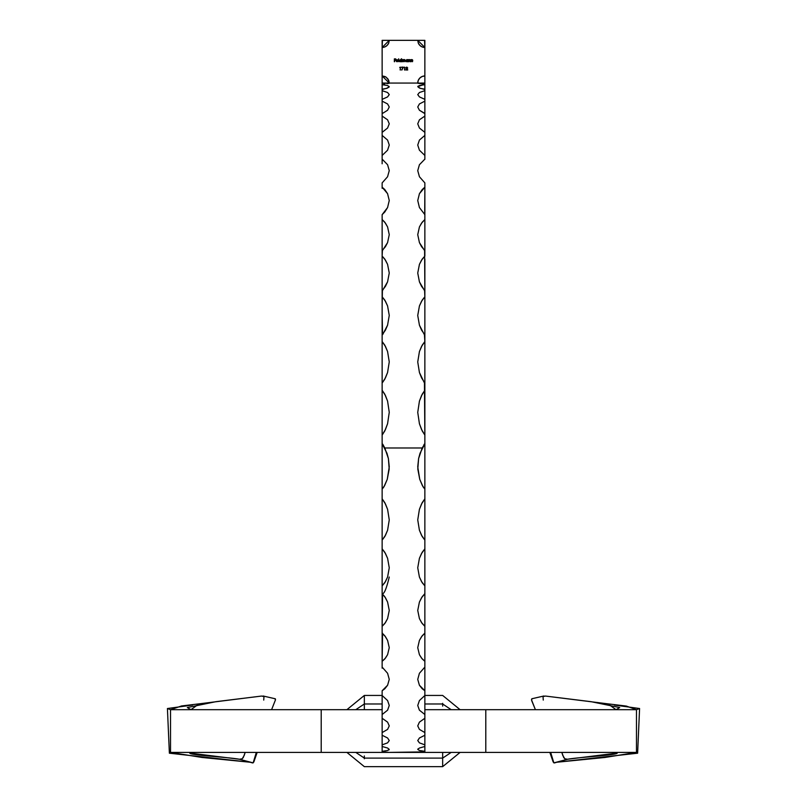 <?xml version="1.0" encoding="UTF-8"?>
<svg xmlns="http://www.w3.org/2000/svg" width="807" height="807" viewBox="0 0 807 807"><rect width="100%" height="100%" fill="white"/><g stroke="black" fill="none" stroke-linecap="round" stroke-linejoin="round"><path stroke-width="1.21" d="M424.664 83.071L424.865 84.16L417.744 83.232L424.865 84.16L417.744 86.682L419.428 88.024L424.865 89.527L424.865 90.666L419.428 92.512L417.744 94.611L419.428 96.911L424.865 99.362L424.865 101.137L419.428 103.932L417.744 106.998L419.428 110.256L424.865 113.656L424.865 116.067L419.428 119.789L417.744 123.824L419.428 128.041L424.865 132.368L424.865 135.405L419.428 140.065L417.744 145.048L419.428 150.213L424.865 155.469L424.865 159.13L419.428 164.719L417.744 170.64L419.428 176.743L424.865 182.907L424.865 187.194L419.428 193.69L417.744 200.54L419.428 207.57L424.865 214.642L424.865 219.524L421.557 223.136L419.428 226.918L417.744 234.696L419.428 242.635L421.557 246.66L424.865 250.594L424.865 256.081L421.557 260.126L419.428 264.353L417.744 273.038L419.428 281.875L421.557 286.334L424.865 290.702L424.865 296.774L421.557 301.243L419.428 305.924L417.744 315.487L419.428 325.201L421.557 330.093L424.865 334.885L424.865 341.532L421.557 346.425L419.428 351.529L417.744 361.96L419.428 372.531L421.557 377.858L424.865 383.053L424.865 390.265L421.557 395.561L419.428 401.089L417.744 412.367L419.428 423.776L421.557 429.516L424.865 435.104L424.865 443.729L422.182 447.986L384.818 447.986L382.75 444.243M388.944 83.141L386.654 83.071L388.944 83.141M386.846 83.696L389.014 83.353L386.846 83.696M383.749 84.039L384.929 83.918L383.749 84.039M382.135 751.882L382.135 690.742L384.818 688.764L387.592 685.244L389.256 679.383L387.592 673.28L382.135 667.096L382.135 489.153L382.135 498.827L385.474 504.012L387.592 509.338L389.256 519.89L387.592 530.229L385.474 535.283L382.135 540.105L382.135 548.851L385.474 553.521L387.592 558.313L389.256 567.795L387.592 577.055L385.474 581.575L382.135 585.872L382.135 593.649L385.474 597.805L387.592 602.052L389.256 610.425L387.592 618.586L385.474 622.55L382.135 626.313L382.135 633.112L385.474 636.723L387.592 640.415L389.256 647.658L387.592 654.679L385.474 658.088L382.135 661.306L382.135 667.096L387.592 673.28L389.256 679.383L387.592 685.244L382.135 690.742L382.135 695.503L387.592 700.557L389.256 705.479L387.592 710.18L382.135 714.518L382.135 718.25L387.592 722.144L389.256 725.897L387.592 729.397L382.135 732.585L382.135 735.258L387.592 737.991L389.256 740.544L387.592 742.854L382.135 744.861L382.135 746.475L387.592 748.039L389.256 749.39L387.592 750.49L382.135 751.327L382.135 751.882L389.246 752.406L424.865 751.882L424.865 751.327L419.408 750.49L417.744 749.39L419.408 748.039L424.865 746.475L424.865 744.861L419.408 742.854L417.744 740.544L419.408 737.991L424.865 735.258L424.865 732.585L419.408 729.397L417.744 725.897L419.408 722.144L424.865 718.25L424.865 714.518L419.408 710.18L417.744 705.489L419.408 700.557L424.865 695.503L424.865 690.742L419.408 685.244L417.744 679.393L419.408 673.28L424.865 667.096L424.865 661.306L421.526 658.088L419.408 654.689L417.744 647.678L419.408 640.415L421.526 636.723L424.865 633.112L424.865 626.313L421.526 622.55L419.408 618.586L417.744 610.445L419.408 602.062L421.526 597.805L424.865 593.649L424.865 585.872L421.526 581.575L419.408 577.055L417.744 567.805L419.408 558.323L421.526 553.521L424.865 548.851L424.865 540.105L421.526 535.283L419.408 530.229L417.744 519.9L419.408 509.348L421.526 504.012L424.865 498.827L424.865 489.153L423.05 486.813L419.741 479.308L417.804 469.028L418.601 458.568L422.182 447.986L384.818 447.986L388.399 458.578L389.196 469.089L387.249 479.328L383.95 486.813L382.135 489.153L382.135 435.104L385.443 429.516L387.572 423.766L389.256 412.306L387.572 401.079L385.443 395.561L382.135 390.265L382.135 383.053L385.443 377.858L387.572 372.521L389.256 361.899L387.572 351.519L385.443 346.425L382.135 341.532L382.135 334.885L385.443 330.093L387.572 325.191L389.256 315.436L387.572 305.914L385.443 301.243L382.135 296.774L382.135 290.702L385.443 286.334L387.572 281.865L389.256 272.988L387.572 264.353L385.443 260.126L382.135 256.081L382.135 250.594L385.443 246.66L387.572 242.625L389.256 234.655L387.572 226.918L385.443 223.136L382.135 219.524L382.135 214.642L387.572 207.56L389.256 200.509L387.572 193.68L382.135 187.194L382.135 182.907L387.572 176.743L389.256 170.61L387.572 164.709L382.135 159.13L382.135 155.469L387.572 150.213L389.256 145.028L387.572 140.065L382.135 135.405L382.135 132.368L387.572 128.041L389.256 123.804L387.572 119.789L382.135 116.067L382.135 113.656L387.572 110.256L389.256 106.978L387.572 103.932L382.135 101.137L382.135 99.362L387.572 96.911L389.256 94.601L387.572 92.502L382.135 90.666L382.135 89.527L387.572 88.013L389.256 86.682L387.572 85.552L382.135 84.654L382.135 83.071L385.242 83.071L382.135 83.071L382.135 75.949L386.099 77.149L388.712 80.347L389.256 83.071L385.242 83.071M419.529 83.071L389.256 83.071L417.744 83.071L418.278 80.347L419.832 78.037L422.142 76.494L424.865 75.949L424.865 47.472L422.142 46.927L419.832 45.384L418.278 43.074L417.744 40.35L389.256 40.35L388.712 43.074L387.168 45.384L384.858 46.927L382.135 47.472L382.135 75.949L382.135 40.35L424.865 40.35L424.865 83.071L421.758 83.071L424.865 83.071L424.865 159.13L419.428 164.719L417.744 170.63L419.428 176.743L424.865 182.907L424.865 187.194L422.222 189.544L419.428 193.69L417.744 200.529L419.428 207.57L424.865 214.642L424.865 219.524L422.222 222.207L419.428 226.918L417.744 234.676L419.428 242.635L424.442 250.392M424.724 752.406L382.276 752.406M402.431 61.715L402.179 59.647L404.751 59.637L405.255 60.596L405.003 61.715L404.932 60.091L404.176 59.96L403.591 61.715L402.935 59.889L402.431 61.715L403.097 59.859L403.591 61.715L404.519 59.859L405.003 61.715L405.255 60.596L404.559 59.607L402.179 59.647L402.179 61.715L402.431 59.647M399.445 60.464L400.504 59.607L401.341 60.051L401.593 58.81L401.593 61.715L400.09 61.665L399.425 60.565L400.978 59.718L399.425 60.676L401.593 61.715L401.593 58.81L401.341 61.715M394.603 61.715L394.351 58.891L395.733 58.891L394.603 59.173L394.603 60.041L395.733 60.041L394.603 60.333L394.603 61.715L394.603 60.333L395.733 60.333L394.603 60.041L394.603 59.173L395.733 58.891L394.351 58.891L394.351 61.715L394.351 58.891L395.733 59.173M397.861 61.06L397.094 61.493L397.861 61.06L397.094 61.493L396.348 60.737L396.953 61.483L398.083 61.181L396.388 61.443L396.489 59.829L398.144 60.354L396.348 60.737L398.194 60.737L397.135 59.607L396.328 59.99L397.125 61.746L398.083 61.181L397.024 61.746M398.92 61.715L398.668 58.81L398.92 61.715M407.686 61.352L406.839 61.746L405.76 60.676L407.938 59.647L407.938 61.715L406.425 61.665L405.78 60.464L407.323 59.708L405.76 60.676L407.938 61.715L407.938 59.647L407.686 61.715M408.776 61.715L408.513 59.647L409.966 59.718L410.329 60.656L410.077 61.715L409.976 60.101L409.068 60.021L408.776 61.715L409.512 59.859L410.077 61.715L410.329 60.656L409.553 59.607L408.513 59.647L408.513 61.715L408.776 59.647M411.167 61.715L410.904 59.647L412.357 59.718L412.72 60.656L412.468 61.715L412.377 60.101L411.459 60.021L411.167 61.715L411.903 59.859L412.468 61.715L412.72 60.656L411.953 59.607L410.904 59.647L410.904 61.715L411.167 59.647M399.697 67.445L400.383 67.152L400.383 69.987L400.383 67.152L399.697 67.445L400.383 67.152L400.131 69.987M401.614 67.445L403.359 67.152L401.866 70.058L403.359 67.152L401.614 67.152L403.359 67.152L401.654 69.937M404.045 67.445L404.731 67.152L404.731 69.987L404.731 67.152L404.045 67.445L404.731 67.152L404.478 69.987M407.706 69.695L405.78 69.987L407.414 67.949L406.799 67.374L405.891 68.03L406.809 67.082L407.656 68.07L406.385 69.695L407.706 69.987L405.78 69.987L407.414 67.949L405.78 69.987L407.706 69.987L406.385 69.695L407.666 67.919L406.809 67.082L405.911 67.838M382.548 250.392L387.572 242.625L389.256 234.655L387.572 226.918L384.778 222.207L382.135 219.524L382.135 214.642L384.778 212.029L387.572 207.56L389.256 200.509L387.572 193.68L384.778 189.544L382.135 187.194L382.135 182.907L387.572 176.743L389.256 170.61L387.572 164.709L382.135 159.13L382.135 134.628M382.135 135.405L387.572 140.065L389.256 145.028L387.572 150.213L382.135 155.469L382.135 116.823M382.135 116.067L387.572 119.789L389.256 123.804L387.572 128.041L382.135 132.368L382.135 91.574M382.135 90.666L387.572 92.502L389.256 94.601L387.572 96.911L382.135 99.362L382.135 83.767M382.135 329.064L382.135 341.532L384.778 345.164L387.572 351.519L389.256 361.899L387.572 372.521L384.778 379.179L382.135 383.053L382.135 390.265L384.778 394.199L387.572 401.079L389.256 412.306L387.572 423.766L384.778 430.948L382.135 435.104L382.135 390.265L382.135 435.417M382.135 443.729L386.967 453.272L388.399 458.578L389.256 466.87L387.249 479.328L384.616 485.582L382.135 489.153L382.135 435.104M382.135 383.295L382.135 340.564L382.135 383.295M382.135 335.076L382.135 295.846L382.135 335.076M382.135 305.692L382.397 290.611M382.135 290.833L382.135 255.194L382.135 290.833M389.256 273.018L387.572 264.353L384.778 259.087L382.135 256.081L382.397 250.513M382.135 250.664L382.135 218.687L382.135 250.664M382.135 186.397L382.135 188.313M382.135 159.302L382.135 163.781M424.865 159.302L424.865 158.384M424.865 188.313L424.714 214.612M424.865 218.687L424.865 250.664L424.865 218.687M424.603 250.513L424.865 290.833L424.865 259.108M424.603 290.611L424.865 296.774L422.222 300.093L419.428 305.924L417.744 315.436M424.865 295.846L424.865 335.076L424.865 295.846M424.442 334.643L424.865 341.532L422.222 345.164L419.428 351.529L417.744 361.909M424.865 340.564L424.865 383.295L424.865 340.564M424.442 382.79L424.865 435.417M424.865 435.104L422.222 430.938L419.428 423.776L417.744 412.367L419.428 401.089L422.222 394.199L424.865 390.265L424.865 751.882M424.865 91.574L424.865 99.362L419.428 96.911L417.744 94.611L419.428 92.512L424.865 90.666M424.865 116.823L424.865 132.368L419.428 128.041L417.744 123.824L419.428 119.789L424.865 116.067M424.865 134.628L424.865 155.469L419.428 150.213L417.744 145.048L419.428 140.065L424.865 135.405M382.135 718.25L387.592 722.144L389.256 725.897L387.592 729.397L382.135 732.585L382.135 718.876M382.135 695.503L387.592 700.557L389.256 705.479L387.592 710.18L382.135 714.518L382.135 698.539M382.135 667.117L382.135 668.166M424.865 668.166L424.865 690.742L422.182 688.764L419.408 685.244L417.744 679.393L419.408 673.28L424.865 667.096M424.865 698.539L424.865 714.518L419.408 710.18L417.744 705.489L419.408 700.557L424.865 695.503M424.865 718.876L424.865 732.585L419.408 729.397L417.744 725.897L419.408 722.144L424.865 718.25M398.012 61.302L397.125 61.746L396.096 60.686L397.135 59.607L398.194 60.737M397.125 61.746L396.328 59.99L397.972 60.021L396.328 59.99M396.731 59.97L397.942 60.485L396.62 60.061L397.942 60.485L397.286 59.869L396.368 60.485L397.942 60.485L396.408 60.364M401.341 61.352L400.504 61.746L401.341 61.352M399.425 60.676L400.504 59.607L401.271 59.95M400.504 59.607L401.341 60.051L401.341 58.81M400.948 61.372L401.281 60.364M401.331 60.848L400.514 59.859L399.677 60.676L400.514 61.493L401.341 60.686L400.514 61.493L399.677 60.676L399.929 61.261L401.341 60.686L400.343 59.879M401.331 60.525L400.514 59.859L399.808 60.243L400.696 61.473M399.687 60.535L400.514 59.859L399.687 60.787M400.514 59.859L399.929 60.101M402.491 59.92L404.559 59.607L405.003 61.715M402.713 59.718L403.258 59.617M404.105 59.748L405.235 60.253M403.803 60.111L404.559 59.607L403.803 60.111M405.003 60.596L404.428 59.869M404.519 59.859L403.843 60.908L404.519 59.859M403.53 60.132L403.016 59.869M403.591 60.666L403.097 59.859L402.431 60.848L403.097 59.859L403.591 60.666M403.863 60.555L404.176 59.96M406.97 59.617L405.78 60.464M406.849 59.607L407.686 59.647M407.293 61.372L407.626 60.364M407.666 60.848L406.849 59.859L406.022 60.676L406.849 61.493L406.032 60.838L406.849 61.493L407.686 60.686L406.536 61.433L407.686 60.686L406.849 59.859L407.686 60.686L406.849 59.859L406.022 60.676L406.264 60.101M407.666 60.525L406.849 59.859L406.264 61.261M408.846 59.93L409.553 59.607L410.329 60.656L410.077 61.715M408.776 60.021L409.553 59.607L410.329 60.656M409.512 59.859L410.077 60.737L409.512 59.859L408.806 60.414M410.188 59.94L409.553 59.607M411.167 60.021L411.953 59.607L412.468 61.715M412.659 60.101L411.953 59.607L412.72 60.656M412.407 60.182L411.903 59.859L411.167 60.969M411.903 59.859L412.438 60.273L411.903 59.859L412.438 60.273L411.903 59.859L411.167 60.686M407.061 68.625L406.799 67.374L406.143 68.03M406.718 67.092L405.891 68.03L406.809 67.082L407.666 67.919L407.091 68.938M406.809 67.082L407.666 67.919M406.799 67.374L407.414 67.949L406.667 67.385M424.553 40.35L424.865 47.472L417.744 40.35L424.351 40.35M382.135 314.236L382.548 334.643M384.636 40.35L383.94 40.35M382.447 40.35L389.256 40.35L382.135 47.472L382.447 40.35M418.066 752.376L424.865 752.406L417.754 752.406L424.411 751.892M424.865 752.406L636.471 752.406L636.471 709.686L485.794 709.686L485.794 752.406L424.815 752.406M424.865 751.327L419.408 750.49L417.744 749.39L419.408 748.039L424.865 746.475L424.865 751.327M417.744 749.39L418.157 748.745M424.865 744.861L419.408 742.854L417.744 740.544L419.408 737.991L424.865 735.258L424.865 744.861M424.865 661.306L422.182 658.916L419.408 654.689L417.744 647.678L419.408 640.415L422.182 635.795L424.865 633.112L424.865 661.306M424.865 626.313L422.182 623.518L419.408 618.586L417.744 610.445L419.408 602.062L422.182 596.746L424.865 593.649L424.865 626.313M417.744 567.805L419.408 558.323L422.182 552.321L424.865 548.851L424.865 585.872L422.182 582.684L419.408 577.055L417.744 567.775M424.865 540.105L422.182 536.524L419.408 530.229L417.744 519.9L419.408 509.348L422.182 502.68L424.865 498.827L424.865 540.105M424.865 489.153L422.384 485.582L419.741 479.308L417.744 466.87L418.601 458.568L420.033 453.272L424.865 443.729L424.865 489.153M423.937 444.718L424.29 444.183M424.189 382.468L419.428 372.531L417.744 361.96M424.189 334.35L419.428 325.201L417.744 315.487M424.442 290.48L419.428 281.875L417.744 273.018L419.428 264.353L422.222 259.087L424.865 256.081M424.865 186.397L424.865 214.652M424.865 113.434L419.428 110.256L417.744 106.998L419.428 103.932L424.865 101.137L424.865 113.434M424.865 89.194L420.386 88.387L417.744 86.682L419.428 85.552L424.865 84.654L424.865 89.194M417.744 86.682L418.157 86.097M420.346 83.071L422.202 83.071M422.747 83.071L424.865 83.071C415.403 83.071 415.403 83.071 424.865 83.071L421.758 83.071M417.744 83.071A7.122 7.122 0 0 1 424.865 75.949L424.865 83.071M382.589 751.892L389.246 752.406L382.135 752.406L388.934 752.376M382.185 752.406L321.206 752.406L321.206 709.686L170.529 709.686L170.529 752.406L382.135 752.406M382.135 746.475L387.592 748.039L389.256 749.39L387.592 750.49L382.135 751.327L382.135 746.475M389.256 749.39L388.843 749.975M382.135 735.258L387.592 737.991L389.256 740.544L387.592 742.854L382.135 744.861L382.135 735.258M382.135 633.112L384.818 635.795L387.592 640.415L389.256 647.658L387.592 654.679L384.818 658.916L382.135 661.306L382.579 633.283M382.135 593.649L384.818 596.746L387.592 602.052L389.256 610.425L387.592 618.586L384.818 623.518L382.135 626.313L382.579 593.851M382.135 548.851L384.818 552.321L387.592 558.313L389.256 567.795L387.592 577.055L384.818 582.684L382.135 585.872L382.135 548.851M382.135 498.827L384.818 502.69L387.592 509.338L389.256 519.89L387.592 530.229L384.818 536.524L382.135 540.105L382.135 498.827M382.71 444.183L383.063 444.718M382.135 296.774L384.778 300.093L387.572 305.914L389.256 315.436L387.572 325.191L382.811 334.35M389.256 272.988L387.572 281.865L382.548 290.48M382.135 101.137L387.572 103.932L389.256 106.978L387.572 110.256L382.135 113.656L382.135 101.137M382.135 84.654L387.572 85.552L389.256 86.682L386.614 88.387L382.135 89.194M389.256 86.682L388.843 87.317M388.813 83.071L382.135 83.071C391.597 83.071 391.597 83.071 382.135 83.071L382.256 83.071M382.468 83.071L384.253 83.071M384.798 83.071L386.654 83.071M382.135 83.071L382.135 75.949L389.256 83.071L388.076 79.136M626.192 706.024L636.471 709.686L639.578 708.506M485.794 752.406L636.471 752.406L636.471 709.686L424.865 709.686L485.794 709.686L485.794 752.406M616.034 709.686L607.984 703.855L545.471 696.058L591.006 701.666L619.675 707.557L616.034 709.686M531.894 701.152L531.46 699.679L532.237 698.791L531.46 699.679L535.404 709.686L531.793 700.89M552.795 760.799L550.677 752.406L553.854 762.877L567.543 759.256L564.779 758.762L562.772 755.362M556.749 762.242L637.621 753.193L636.471 752.406L604.937 757.47L556.749 762.242M637.621 753.193L639.578 708.526L614.349 705.046M543.262 700.093L543.02 696.592L545.471 696.058L543.02 696.592L543.262 700.093M616.034 752.406L617.062 753.082L567.543 759.256C578.246 757.097 625.395 754.838 616.034 752.406M562.883 755.675L561.813 752.406L563.74 757.551L564.779 758.762L567.543 759.256L561.016 761.011M553.279 762.181L554.53 762.897L560.926 761.031M553.854 762.877L554.53 762.897M199.016 703.855L261.529 696.058L215.994 701.666L187.325 707.557L190.966 709.686L199.016 703.855L181.565 705.954L170.529 709.686L170.529 752.406L202.063 757.47L250.251 762.242L169.379 753.193L170.529 752.406L321.206 752.406L321.206 709.686L170.529 709.686L167.422 708.526L192.651 705.046M382.135 709.686L321.206 709.686L382.135 709.686M274.763 698.791L275.54 699.679L271.596 709.686L275.54 699.679L274.763 698.791L275.419 698.892M254.205 760.799L256.323 752.406L253.146 762.877L239.457 759.256L242.221 758.762L244.228 755.362M263.738 700.093L263.98 696.592L261.529 696.058L263.98 696.592L263.738 700.093M190.966 752.406L189.938 753.082L239.457 759.256C228.754 757.097 181.605 754.838 190.966 752.406M244.118 755.675L245.187 752.406L243.26 757.551L242.221 758.762L239.457 759.256L245.984 761.011M246.074 761.031L252.47 762.897L253.721 762.181M252.47 762.897L253.146 762.877M364.34 695.442L382.135 695.442L364.34 695.442L364.34 703.986L382.135 703.986L364.34 703.986L364.34 695.442L346.899 709.686M442.66 706.125L442.66 703.311M442.66 755.967L442.66 766.65L442.66 752.406L442.66 758.106L451.204 752.406M364.34 755.967L364.34 758.792M364.34 709.686L364.34 703.986L364.34 709.686M424.865 47.472L423.504 47.341M423.443 47.331L422.172 46.937M422.091 46.907L420.931 46.281M420.881 46.251L419.852 45.414M419.801 45.353L418.964 44.345M418.914 44.274L418.298 43.114M418.278 43.064L417.744 40.4M389.256 577.025C386.371 589.009 384.001 594.527 382.135 593.569M382.135 47.472L383.496 47.341M383.557 47.331L384.828 46.937M384.909 46.907L386.069 46.281M386.119 46.251L387.148 45.414M387.199 45.353L388.036 44.345M388.086 44.274L388.702 43.114M388.722 43.064L389.256 40.4M418.298 80.307L418.924 79.136M418.964 79.086L419.801 78.067M419.852 78.007L420.871 77.179M420.941 77.129L422.101 76.514M422.152 76.494L423.372 76.11M424.23 75.979L424.815 75.949M388.036 79.086L386.129 77.179M386.059 77.129L384.899 76.514M384.848 76.494L382.185 75.949M549.839 752.406L553.027 761.566L549.839 752.406M625.435 705.954L607.984 703.855M531.783 698.771L543.958 695.977M554.419 762.938L560.986 761.021M167.422 708.526L169.379 753.193M257.161 752.406L253.973 761.566L257.161 752.406M275.217 698.771L263.042 695.977M246.014 761.021L252.581 762.938M424.865 695.442L442.66 695.442L460.101 709.686M424.865 703.986L442.66 703.986L451.204 709.686M346.899 752.406L364.34 766.65L442.66 766.65L460.101 752.406M442.66 758.106L364.34 758.106L355.796 752.406M364.34 703.986L355.796 709.686"/></g></svg>
